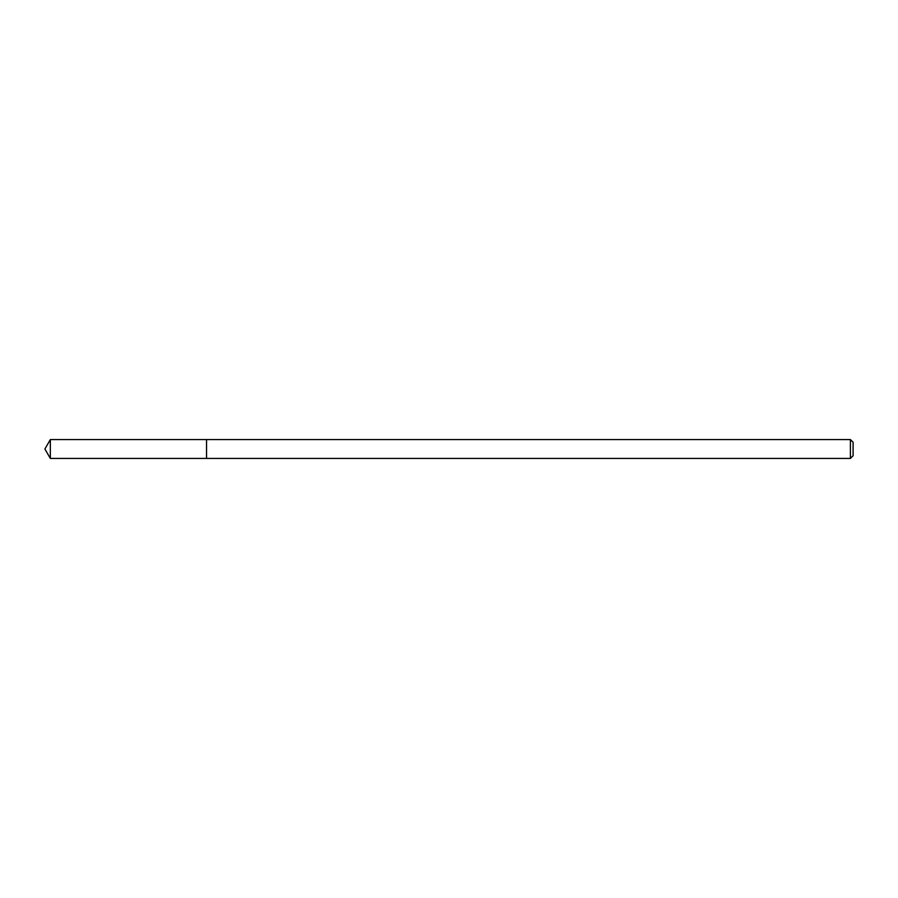 <?xml version="1.0" encoding="UTF-8"?>
<svg xmlns="http://www.w3.org/2000/svg" width="898" height="898" viewBox="0 0 898 898"><rect width="100%" height="100%" fill="white"/><g stroke="black" fill="none" stroke-linecap="round" stroke-linejoin="round"><path stroke-width="1.35" d="M850.406 458.429L850.406 439.571L853.1 442.265L853.1 455.735L850.406 458.429L206.54 458.429L206.54 439.571L50.344 439.571L50.344 458.429L44.9 449L50.344 439.571M850.406 439.571L206.54 439.571L206.54 458.429L50.344 458.429"/></g></svg>
